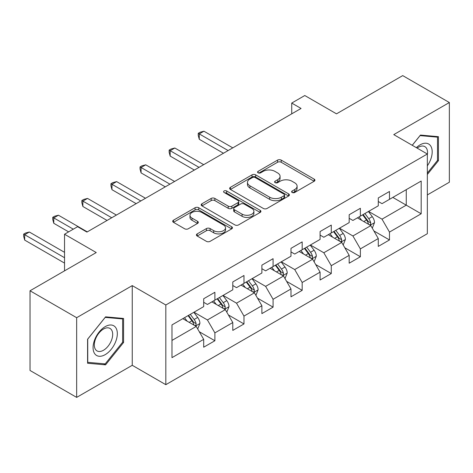 <?xml version="1.0" encoding="UTF-8"?>
<svg xmlns="http://www.w3.org/2000/svg" width="473" height="473" viewBox="0 0 473 473"><rect width="100%" height="100%" fill="white"/><g stroke="black" fill="none" stroke-linecap="round" stroke-linejoin="round"><path stroke-width="0.71" d="M292.154 192.487A1.815 1.047 0 0 0 294.72 192.487L314.173 181.254A2.59 1.496 0 0 0 314.935 180.195A2.59 1.496 0 0 0 314.173 179.137L281.216 160.111A2.59 1.496 0 0 0 277.556 160.111L258.104 171.344A1.815 1.047 0 0 0 257.572 172.083A1.815 1.047 0 0 0 258.104 172.822A1.815 1.047 0 0 0 260.664 172.822L263.183 171.368A8.283 4.783 0 0 1 274.902 171.368L277.645 172.952A8.283 4.783 0 0 1 280.075 176.34A8.283 4.783 0 0 1 277.645 179.722L275.132 181.177A1.815 1.047 0 0 0 274.6 181.916A1.815 1.047 0 0 0 275.132 182.655A1.815 1.047 0 0 0 277.692 182.655L280.211 181.2A8.283 4.783 0 0 1 291.93 181.2L294.673 182.785A8.283 4.783 0 0 1 297.103 186.167A8.283 4.783 0 0 1 294.673 189.549L292.154 191.003A1.815 1.047 0 0 0 291.628 191.742A1.815 1.047 0 0 0 292.154 192.487L292.154 191.003M197.176 233.893A2.59 1.496 0 0 0 196.419 234.951A2.59 1.496 0 0 0 197.176 236.009L206.423 241.348A2.59 1.496 0 0 0 210.089 241.348L231.693 228.873A2.59 1.496 0 0 0 232.45 227.815A2.59 1.496 0 0 0 231.693 226.762L198.737 207.736A2.59 1.496 0 0 0 195.071 207.736L173.467 220.205A2.59 1.496 0 0 0 172.71 221.263A2.59 1.496 0 0 0 173.467 222.322L184.636 228.766A2.59 1.496 0 0 0 188.295 228.766L197.543 223.427A2.59 1.496 0 0 0 198.305 222.375A2.59 1.496 0 0 0 197.543 221.317L192.008 218.118A6.924 3.997 0 0 1 189.975 215.292A6.924 3.997 0 0 1 194.255 211.597A6.924 3.997 0 0 1 201.8 212.466L223.498 224.988A6.924 3.997 0 0 1 225.526 227.815A6.924 3.997 0 0 1 221.252 231.51A6.924 3.997 0 0 1 213.701 230.647L210.089 228.56A2.59 1.496 0 0 0 206.423 228.56L197.176 233.893L197.176 236.009M427.338 194.929L449.35 182.223L449.35 102.529L402.718 75.609L336.498 113.839L304.789 95.528L291.735 103.067L301.059 108.453L86.92 232.083L77.596 226.697L64.535 234.236L64.535 270.852M76.661 317.702L76.661 397.391L132.251 365.298L132.251 285.609L76.661 317.702L30.03 290.777L96.25 252.547L64.535 234.236M132.251 285.609L165.822 304.99L427.338 154.009L427.338 233.703L165.822 384.685L165.822 304.99M449.35 102.529L393.767 134.622L427.338 154.009M263.366 208.475A2.59 1.496 0 0 0 267.026 208.475L288.631 195.999A2.59 1.496 0 0 0 289.393 194.941A2.59 1.496 0 0 0 288.631 193.883L255.674 174.856A2.59 1.496 0 0 0 252.014 174.856L230.41 187.332A2.59 1.496 0 0 0 229.653 188.39A2.59 1.496 0 0 0 230.41 189.448L263.366 208.475M224.817 192.878A1.815 1.047 0 0 1 226.656 193.132L226.656 190.98L260.162 210.325A2.59 1.496 0 0 1 260.919 211.378A2.59 1.496 0 0 1 260.162 212.436L238.558 224.912A2.59 1.496 0 0 1 234.898 224.912L201.941 205.885L201.941 203.768A2.59 1.496 0 0 0 201.179 204.827A2.59 1.496 0 0 0 201.941 205.885M201.941 203.768L211.183 198.429A2.59 1.496 0 0 1 214.848 198.429L228.211 206.145A2.59 1.496 0 0 0 231.876 206.145L238.008 202.604A2.59 1.496 0 0 0 238.764 201.551A2.59 1.496 0 0 0 238.008 200.493L224.096 192.458A1.815 1.047 0 0 1 223.563 191.719A1.815 1.047 0 0 1 224.681 190.749A1.815 1.047 0 0 1 226.656 190.98M76.661 397.391L30.03 370.471L30.03 290.777M199.304 331.756L214.884 340.749L214.884 332.886L232.787 322.545L232.787 330.408L243.979 323.946L243.979 316.082L261.888 305.747L261.888 313.611L273.081 307.148L273.081 299.285L290.984 288.944L290.984 296.808L302.176 290.345L302.176 282.487L320.085 272.146L320.085 280.01L331.277 273.548L331.277 265.684L349.18 255.349L349.18 263.207L360.373 256.744L360.373 248.887L378.282 238.546L378.282 246.409L389.474 239.947L389.474 232.083L421.183 213.778L421.183 181.041L406.26 189.655L406.26 205.164L421.183 213.778M214.884 340.749L203.692 347.206L203.692 339.348L171.977 357.653L171.977 324.916L203.692 306.61L203.692 298.747L214.884 292.284L214.884 300.148L232.787 289.807L232.787 281.943L243.979 275.487L243.979 283.345L261.888 273.01L261.888 265.146L273.081 258.684L273.081 266.547L290.984 256.206L290.984 248.349L302.176 241.886L302.176 249.744L320.085 239.409L320.085 231.545L331.277 225.083L331.277 232.947L349.18 222.606L349.18 214.748L360.373 208.286L360.373 216.143L378.282 205.808L378.282 197.945L389.474 191.482L389.474 199.346L421.183 181.041M211.898 301.869L225.325 309.626L207.422 319.961L193.989 312.21M203.692 302.3L207.422 304.452L214.884 300.148M207.422 319.961L214.884 332.886M225.325 309.626L232.787 322.545M240.994 285.071L254.427 292.822L236.518 303.163L223.09 295.406M232.787 285.503L236.518 287.655L243.979 283.345M236.518 303.163L243.979 316.082M254.427 292.822L261.888 305.747M270.095 268.268L283.522 276.025L265.619 286.36L252.186 278.609M261.888 268.699L265.619 270.852L273.081 266.547M265.619 286.36L273.081 299.285M283.522 276.025L290.984 288.944M299.19 251.47L312.623 259.222L294.714 269.563L281.287 261.806M290.984 251.902L294.714 254.054L302.176 249.744M294.714 269.563L302.176 282.487M312.623 259.222L320.085 272.146M328.292 234.667L341.725 242.424L323.816 252.759L310.383 245.008M320.085 235.099L323.816 237.251L331.277 232.947M323.816 252.759L331.277 265.684M341.725 242.424L349.18 255.349M357.393 217.87L370.82 225.621L352.911 235.962L339.484 228.205M349.18 218.301L352.911 220.453L360.373 216.143M352.911 235.962L360.373 248.887M370.82 225.621L378.282 238.546M392.832 197.407L406.26 205.164L382.013 219.165L368.579 211.407M378.282 201.498L382.013 203.656L389.474 199.346M382.013 219.165L389.474 232.083M132.251 365.298L165.822 384.685M291.735 103.067L291.735 113.839M171.977 340.424L196.23 326.423L182.797 318.672M196.23 326.423L203.692 339.348M373.901 230.954L389.474 239.947M344.799 247.751L360.373 256.744M315.704 264.555L331.277 273.548M286.603 281.352L302.176 290.345M257.501 298.156L273.081 307.148M228.406 314.953L243.979 323.946M427.338 174.484L438.436 160.678L438.436 136.679L420.438 135.071L412.225 145.282M87.576 363.246L105.574 364.854L123.577 342.464L123.577 318.459L105.574 316.851L87.576 339.247L87.576 363.246M437.507 160.14L438.436 160.678M122.643 341.926L123.577 342.464M103.67 363.755L105.574 364.854M292.882 192.742L294.673 191.707A8.283 4.783 0 0 0 297.103 188.325L297.103 186.167M280.075 176.34L280.075 178.492A8.283 4.783 0 0 1 277.645 181.874L275.854 182.909M314.137 181.271L281.216 162.263A2.59 1.496 0 0 0 277.556 162.263L258.826 173.077M288.601 196.017L255.674 177.014A2.59 1.496 0 0 0 252.014 177.014L230.446 189.466M284.054 195.68A1.815 1.047 0 0 0 284.586 194.941A1.815 1.047 0 0 0 284.054 194.202L255.124 177.499A1.815 1.047 0 0 0 252.564 177.499L249.91 179.031A8.283 4.783 0 0 0 247.48 182.418A8.283 4.783 0 0 0 249.91 185.8L269.681 197.217A8.283 4.783 0 0 0 281.4 197.217L284.054 195.68L284.054 197.838A1.815 1.047 0 0 0 284.586 197.093L284.586 194.941M247.48 182.418L247.48 184.571A8.283 4.783 0 0 0 249.91 187.952L249.91 185.8M284.054 197.838L281.4 199.37A8.283 4.783 0 0 1 269.681 199.37L249.91 187.952M201.971 205.903L211.183 200.582L211.183 198.429M238.764 201.551L238.764 203.703A2.59 1.496 0 0 1 238.008 204.762L231.876 208.303A2.59 1.496 0 0 1 228.211 208.303L214.848 200.582A2.59 1.496 0 0 0 211.183 200.582M226.656 193.132L260.126 212.454M242.081 214.157A6.924 3.997 0 0 0 249.632 215.02A6.924 3.997 0 0 0 253.906 211.325A6.924 3.997 0 0 0 251.878 208.498L244.234 204.088A2.59 1.496 0 0 0 240.574 204.088L234.437 207.629A2.59 1.496 0 0 0 233.68 208.682A2.59 1.496 0 0 0 234.437 209.74L242.081 214.157L242.081 216.309A6.924 3.997 0 0 0 249.632 217.178A6.924 3.997 0 0 0 253.906 213.483L253.906 211.325M233.68 208.682L233.68 210.84A2.59 1.496 0 0 0 234.437 211.892L234.437 209.74M242.081 216.309L234.437 211.892M225.526 227.815L225.526 229.973A6.924 3.997 0 0 1 221.252 233.668A6.924 3.997 0 0 1 213.701 232.799L210.089 230.712A2.59 1.496 0 0 0 206.423 230.712L197.211 236.027M189.975 215.292L189.975 217.444A6.924 3.997 0 0 0 192.008 220.27L192.008 218.118M197.507 223.451L192.008 220.27M231.658 228.897L198.737 209.888A2.59 1.496 0 0 0 195.071 209.888L173.502 222.34M372.292 228.175L374.515 222.588A6.989 4.038 -120 0 0 372.281 216.634L368.432 211.496M361.721 220.371L359.108 216.876M232.787 147.872L203.934 131.21L199.269 133.9L199.269 139.287L223.463 153.252M369.738 225L370.584 224.101L370.737 222.884A6.989 4.038 -120 0 0 368.739 218.68L364.89 213.542M363.14 214.553L367.409 220.252A3.559 2.058 60 0 1 368.053 221.334L370.737 222.884M362.649 214.831L366.498 219.975A6.989 4.038 60 0 1 368.502 224.178M199.269 139.287L198.24 135.461L198.24 133.309L228.122 150.562M198.24 133.309L200.109 132.233L203.934 131.21M427.338 165.852A17.146 9.898 120 0 0 430.566 159.791A17.146 9.898 120 0 0 429.502 144.614A17.146 9.898 120 0 0 416.358 147.665M436.348 136.49L437.507 137.158L437.507 160.412L427.338 173.059M412.267 145.306L420.065 135.597L437.507 137.158M427.338 154.919A12.984 7.497 120 0 0 424.855 146.63A12.984 7.497 120 0 0 417.103 148.096M105.201 354.638A17.146 9.898 120 0 0 117.328 333.636A17.146 9.898 120 0 0 105.201 326.636A17.146 9.898 120 0 0 93.075 347.637A17.146 9.898 120 0 0 105.201 354.638M103.498 350.257A12.984 7.497 120 0 0 111.983 338.816A12.984 7.497 120 0 0 109.99 328.416A12.984 7.497 120 0 0 103.498 329.054A12.984 7.497 120 0 0 95.02 340.495A12.984 7.497 120 0 0 97.012 350.901A12.984 7.497 120 0 0 103.498 350.257M87.759 339.082L105.201 317.383L122.643 318.944L122.643 342.198L105.201 363.891L87.759 362.336L87.724 339.058M121.484 318.276L122.643 318.944M343.197 244.979L345.414 239.385A6.989 4.038 -120 0 0 343.185 233.431L339.336 228.293M332.62 237.168L330.006 233.68M203.686 164.669L174.833 148.008L170.168 150.704L170.168 156.084L194.362 170.055M340.643 241.798L341.488 240.905L341.642 239.687A6.989 4.038 -120 0 0 339.638 235.477L335.789 230.339M334.039 231.35L338.307 237.05A3.559 2.058 60 0 1 338.958 238.132L341.642 239.687M333.554 231.634L337.403 236.772A6.989 4.038 60 0 1 339.401 240.976M170.168 156.084L169.145 152.265L169.145 150.107L199.027 167.359M169.145 150.107L171.007 149.03L174.833 148.008M314.096 261.776L316.313 256.189A6.989 4.038 -120 0 0 314.084 250.235L310.235 245.097M303.524 253.971L300.911 250.477M174.59 181.466L145.731 164.811L141.072 167.501L141.072 172.887L165.26 186.853M311.541 258.601L312.387 257.702L312.541 256.484A6.989 4.038 -120 0 0 310.542 252.28L306.693 247.143M304.937 248.154L309.212 253.853A3.559 2.058 60 0 1 309.856 254.935L312.541 256.484M304.452 248.431L308.301 253.569A6.989 4.038 60 0 1 310.306 257.779M141.072 172.887L140.043 169.062L140.043 166.91L169.925 184.163M140.043 166.91L141.912 165.834L145.731 164.811M285 278.573L287.217 272.986A6.989 4.038 -120 0 0 284.988 267.032L281.133 261.894M274.423 270.769L271.809 267.28M145.489 198.27L116.636 181.608L111.971 184.304L111.971 189.685L136.165 203.656M282.44 275.398L283.292 274.506L283.445 273.282A6.989 4.038 -120 0 0 281.441 269.078L277.592 263.94M275.842 264.951L280.111 270.651A3.559 2.058 60 0 1 280.761 271.733L283.445 273.282M275.351 265.235L279.206 270.373A6.989 4.038 60 0 1 281.204 274.577M111.971 189.685L110.948 185.865L110.948 183.707L140.83 200.96M110.948 183.707L112.811 182.631L116.636 181.608M255.899 295.377L258.116 289.783A6.989 4.038 -120 0 0 255.887 283.835L252.038 278.692M245.327 287.572L242.708 284.078M116.393 215.067L87.535 198.412L82.876 201.102L82.876 206.488L107.064 220.453M253.345 292.196L254.19 291.303L254.344 290.085A6.989 4.038 -120 0 0 252.346 285.881L248.491 280.737M246.74 281.748L251.015 287.454A3.559 2.058 60 0 1 251.66 288.536L254.344 290.085M246.256 282.032L250.105 287.17A6.989 4.038 60 0 1 252.103 291.374M82.876 206.488L81.847 202.663L81.847 200.511L111.729 217.763M81.847 200.511L83.715 199.435L87.535 198.412M226.798 312.174L229.021 306.587A6.989 4.038 -120 0 0 226.786 300.633L222.937 295.495M216.226 304.37L213.613 300.881M87.292 231.871L58.439 215.209L53.774 217.899L53.774 223.286L68.638 231.871M224.243 308.999L225.095 308.106L225.243 306.882A6.989 4.038 -120 0 0 223.244 302.679L219.395 297.541M217.645 298.552L221.914 304.251A3.559 2.058 60 0 1 222.564 305.333L225.243 306.882M217.154 298.83L221.003 303.973A6.989 4.038 60 0 1 223.008 308.177M53.774 223.286L52.751 219.466L52.751 217.308L73.303 229.174M52.751 217.308L54.614 216.232L58.439 215.209M197.702 328.977L199.919 323.384A6.989 4.038 -120 0 0 197.69 317.436L193.841 312.292M187.131 321.167L184.511 317.679M64.535 252.334L29.338 232.012L24.679 234.703L24.679 240.089L64.535 263.1M195.148 325.796L195.993 324.904L196.147 323.686A6.989 4.038 -120 0 0 194.143 319.482L190.294 314.338M188.544 315.349L192.818 321.055A3.559 2.058 60 0 1 193.463 322.137L196.147 323.686M188.059 315.633L191.908 320.771A6.989 4.038 60 0 1 193.906 324.975M24.679 240.089L23.65 236.264L23.65 234.111L64.535 257.714M23.65 234.111L25.512 233.035L29.338 232.012M294.673 191.707L294.673 189.549M275.132 182.655L275.132 181.177M277.645 181.874L277.645 179.722M258.104 172.822L258.104 171.344M277.556 162.263L277.556 160.111M281.216 162.263L281.216 160.111M314.173 181.254L314.173 179.137M230.41 189.448L230.41 187.332M252.014 177.014L252.014 174.856M255.674 177.014L255.674 174.856M288.631 195.999L288.631 193.883M269.681 199.37L269.681 197.217M281.4 199.37L281.4 197.217M214.848 200.582L214.848 198.429M228.211 208.303L228.211 206.145M231.876 208.303L231.876 206.145M238.008 204.762L238.008 202.604M260.162 212.436L260.162 210.325M206.423 230.712L206.423 228.56M210.089 230.712L210.089 228.56M213.701 232.799L213.701 230.647M197.543 223.427L197.543 221.317M173.467 222.322L173.467 220.205M195.071 209.888L195.071 207.736M198.737 209.888L198.737 207.736M231.693 228.873L231.693 226.762M370.128 225.225L374.468 222.724M368.739 218.68L372.281 216.634M363.767 221.547L366.498 219.975M341.033 242.022L345.367 239.521M339.638 235.477L343.185 233.431M334.665 238.351L337.403 236.772M311.932 258.826L316.271 256.319M310.542 252.28L314.084 250.235M305.57 255.148L308.301 253.569M282.836 275.623L287.17 273.122M281.441 269.078L284.988 267.032M276.469 271.951L279.206 270.373M253.735 292.426L258.075 289.919M252.346 285.881L255.887 283.835M247.373 288.749L250.105 287.17M224.64 309.224L228.973 306.723M223.244 302.679L226.786 300.633M218.272 305.552L221.003 303.973M195.538 326.027L199.872 323.52M194.143 319.482L197.69 317.436M189.17 322.35L191.908 320.771"/></g></svg>
